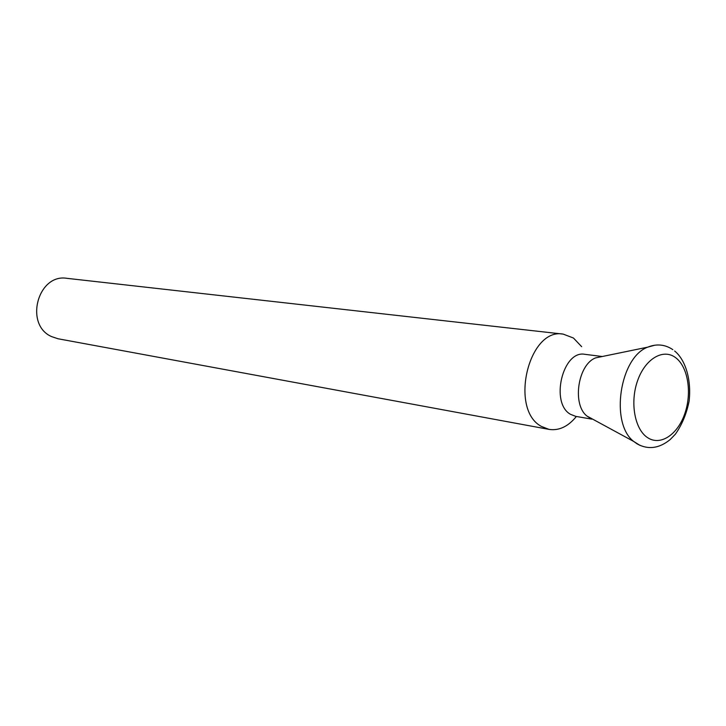 <?xml version="1.0" encoding="UTF-8"?>
<svg xmlns="http://www.w3.org/2000/svg" width="726" height="726" viewBox="0 0 726 726"><rect width="100%" height="100%" fill="white"/><g stroke="black" fill="none" stroke-linecap="round" stroke-linejoin="round"><path stroke-width="1.09" d="M602.117 356.548L595.656 357.873C577.851 364.388 571.879 404.691 587.025 416.089L590.646 418.439M602.299 356.511L584.965 354.333C562.768 349.705 549.854 403.22 570.6 414.365L575.763 416.37L591.926 419.147M576.362 416.479C568.168 426.543 559.084 430.854 549.092 429.402L541.505 426.471C508.99 409.745 528.628 327.245 563.222 334.123L573.449 338.026L581.635 346.647M563.222 334.123L66.992 278.339C37.806 273.275 24.076 324.74 51.582 336.601L58.026 338.761L549.092 429.402M654.906 345.177L647.665 347.164C619.677 357.446 609.894 423.467 633.689 441.435L640.042 445.437M675.443 357.537C663.092 348.253 645.133 358.853 637.555 380.787C629.787 402.594 634.751 429.583 647.71 437.724C660.551 446.2 677.785 434.538 684.872 413.43C692.15 392.439 687.912 366.512 675.443 357.537M587.025 416.089L633.689 441.435L637.047 443.849C648.109 449.957 659.163 448.523 670.207 439.539L675.416 434.139C682.041 424.674 686.615 413.657 689.137 401.07C691.687 377.792 684.491 358.88 674.645 351.012M595.656 357.873L647.665 347.164C656.676 343.589 665.07 344.414 672.848 349.651"/></g></svg>
